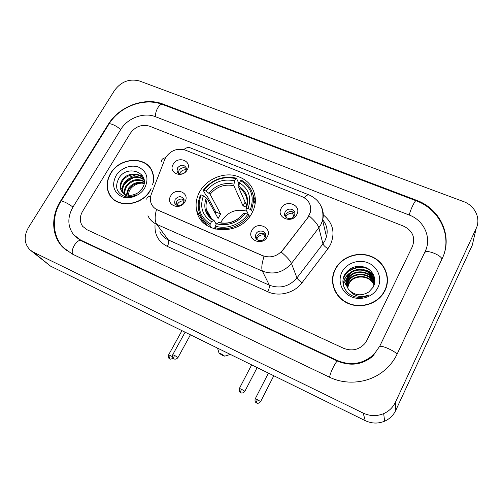 <?xml version="1.0" encoding="UTF-8"?>
<svg xmlns="http://www.w3.org/2000/svg" width="503" height="503" viewBox="0 0 503 503"><rect width="100%" height="100%" fill="white"/><g stroke="black" fill="none" stroke-linecap="round" stroke-linejoin="round"><path stroke-width="0.75" d="M199.854 191.429C196.321 197.748 195.277 204.231 196.717 210.864C200.747 234.53 240.352 236.592 251.915 213.109C254.222 208.858 255.392 204.463 255.43 199.917C254.386 186.355 246.935 178.112 233.078 175.189C220.352 173.328 206.255 180.225 199.854 191.429M267.263 236.856C262.396 246.671 246.269 239.705 251.89 230.33C256.687 220.654 272.777 227.375 267.263 236.856M255.97 233.87L255.373 236.171C255.109 241.05 262.937 242.345 265.131 237.768L265.722 235.693C266.2 230.688 258.215 229.217 255.97 233.87M184.909 201.866C179.955 211.159 165.091 204.74 170.743 195.843C175.635 186.676 190.474 192.875 184.909 201.866M175.094 199.427L174.623 203.017C177.119 206.67 180.093 206.676 183.545 203.03L184.048 199.59C181.608 195.805 178.628 195.749 175.094 199.427M296.77 214.611C292.029 224.307 275.719 217.535 281.227 208.267C285.899 198.704 302.171 205.23 296.77 214.611M285.132 211.914L284.597 213.593C283.711 218.698 292.111 220.528 294.393 215.705L294.896 214.228C296.003 209.022 287.464 207.029 285.132 211.914M187.204 169.882C182.338 178.917 167.7 172.837 173.252 164.185C178.056 155.276 192.674 161.142 187.204 169.882M184.72 172.63L185.84 171.284L186.374 168.109C184.048 164.318 181.093 164.242 177.521 167.876L177.012 171.183C177.968 173.585 179.885 174.44 182.771 173.742M197.931 214.618L199.245 215.07L197.931 214.618M256.436 239.051L256.983 236.083C259.655 232.738 262.56 232.355 265.691 234.926M176.044 204.985L176.603 201.785C178.76 198.968 181.262 198.345 184.123 199.911M285.377 216.642L285.937 214.272C288.816 210.807 291.828 210.537 294.959 213.461M178.383 173.189L178.986 170.404C181.143 167.631 183.633 167.021 186.456 168.574L186.229 169.756C183.488 169.612 181.35 170.699 179.823 173.013L179.452 173.755M164.701 159.558L165.77 157.364C170.882 150.271 177.427 147.869 185.4 150.146L302.051 196.642C308.754 199.798 311.552 204.947 310.433 212.09L307.679 217.843L282.554 250.305C276.958 256.549 270.312 258.328 262.61 255.637L157.521 209.921C154.559 208.582 152.472 206.481 151.258 203.602C150.076 200.565 150.101 197.402 151.334 194.108L164.701 159.558M202.916 221.194L201.496 220.559L202.916 221.194M153.233 183.017C154.019 179.074 153.742 175.358 152.409 171.875C146.907 155.691 119.777 156.898 110.572 173.422C106.309 180.866 105.957 187.959 109.528 194.711C116.658 208.594 141.84 206.079 150.347 190.386L150.422 190.26M110.761 196.139L111.836 197.836M335.161 269.224L333.841 272.318C329.641 284.107 335.74 297.971 347.9 303.353C360.003 308.842 375.873 304.554 383.16 293.739L385.04 290.501C391.34 277.757 384.732 261.837 371.396 256.467C358.142 250.909 341.361 256.851 335.161 269.224M332.841 282.523L333.407 287.068M332.59 277.926L333.854 273.154M321.065 206.155C323.366 210.581 323.875 215.284 322.593 220.27L320.939 224.495L318.845 227.765C317.921 224.734 314.702 220.786 309.188 215.919L281.315 252.129C286.899 256.945 290.275 260.711 291.444 263.434C283.302 272.557 273.619 275.128 262.403 271.136C261.233 268.351 261.793 263.421 264.081 256.354L156.496 209.544C154.641 216.378 154.723 221.32 156.747 224.369C152.686 222.515 149.749 219.641 147.945 215.749M412.378 246.571C415.591 237.523 412.686 230.732 403.658 226.187L149.598 126.196C141.846 124.027 135.408 126.416 130.271 133.364L82.567 211.354C79.512 216.812 79.543 221.804 82.655 226.337L86.887 229.682L343.643 348.315C351.867 351.471 358.953 349.874 364.901 343.511L366.97 340.273L412.378 246.571C415.591 237.523 412.686 230.732 403.658 226.187L149.598 126.196C141.846 124.027 135.408 126.416 130.271 133.364L82.567 211.354C79.512 216.812 79.543 221.804 82.655 226.337L86.887 229.682L343.643 348.315C351.867 351.471 358.953 349.874 364.901 343.511L366.97 340.273L412.378 246.571M387.536 279.278L386.719 274.726M151.309 169.561L150.02 168.027M152.195 171.36L151.089 169.687M152.56 184.758C153.83 180.237 153.704 175.975 152.17 171.963C146.719 155.955 119.877 157.156 110.773 173.504C106.554 180.866 106.208 187.889 109.729 194.567C116.784 208.317 141.714 205.834 150.139 190.297L151.101 188.506M142.242 175.314L140.494 175.547L142.242 175.314M139.57 175.723L136.024 176.71L139.57 175.723M133.54 177.735C129.724 179.546 126.486 182.073 123.82 185.305C126.486 182.073 129.724 179.546 133.54 177.735M122.468 187.11L121.663 188.367L122.468 187.11M127.787 196.994L129.384 190.568C132.358 185.896 136.627 183.4 142.204 183.079M126.416 194.749L128.309 188.449C132.515 183.035 137.816 181.237 144.198 183.061M126.926 194.906L128.812 189.122C132.817 183.909 137.923 182.048 144.128 183.545M124.618 193.932C124.008 191.121 124.562 188.386 126.272 185.739C131.358 179.508 137.363 178.043 144.279 181.338M125.033 194.164C124.593 191.473 125.178 188.895 126.781 186.424C131.635 180.395 137.47 178.829 144.286 181.734M123.122 192.869C121.726 189.662 122.091 186.368 124.203 182.991C128.328 176.452 138.947 174.447 144.053 179.948M123.468 193.152C122.286 190.027 122.707 186.871 124.725 183.683C128.755 177.326 138.973 175.189 144.21 180.326M121.739 191.354C126.127 196.126 131.61 196.572 138.174 192.693L142.286 188.392C151.755 173.409 127.668 163.613 119.092 177.873C114.439 186.82 116.457 193.077 125.153 196.635C129.17 197.484 133.144 196.836 137.086 194.705C129.856 197.71 124.738 196.591 121.739 191.354L121.104 190.335C119.582 187.078 119.921 183.696 122.11 180.193C126.97 172.108 140.934 171.831 144.109 180.068L144.204 180.288M122.179 191.913L121.638 191.021C120.116 187.77 120.45 184.394 122.638 180.898C127.026 173.812 138.859 172.296 143.443 178.816M116.011 175.742C111.584 184.853 113.395 191.769 121.437 196.491C129.089 199.917 140.086 195.906 144.713 187.984C149.02 178.716 147.109 171.819 138.973 167.298C131.34 164.053 120.651 167.996 116.011 175.742M112.031 197.666L113.294 199.232M136.225 174.711L130.378 176.83M384.776 290.388C391.013 277.775 384.474 262.025 371.277 256.706C358.161 251.198 341.55 257.083 335.413 269.331L334.118 272.362C329.937 284.032 335.979 297.776 348.026 303.108C360.016 308.54 375.735 304.284 382.934 293.563L384.776 290.388M347.51 287.71L348.805 283.371C353.332 273.469 370.604 274.38 374.163 284.962M347.655 287.961L348.912 283.925C353.376 274.185 370.296 274.877 374.081 285.182M347.007 286.66L348.372 281.139C353.163 270.658 371.679 272.375 374.339 283.931M347.12 286.924L348.478 281.699C353.213 271.35 371.44 272.884 374.314 284.214M346.611 285.578L347.925 278.863C352.974 267.841 372.641 270.356 374.377 282.793M346.699 285.855L348.038 279.435C353.018 268.552 372.402 270.859 374.377 283.076M349 289.873C354.904 295.645 361.5 296.342 368.8 291.973L373.232 287.087C376.552 278.517 374.069 271.985 365.788 267.477C356.935 264.748 349.969 267.018 344.888 274.292C339.783 282.73 345.089 294.274 355.162 296.801C360.079 297.933 364.744 297.304 369.158 294.903C360.532 298.046 353.81 296.368 349 289.873C345.957 286.075 345.328 281.881 347.114 277.31L347.472 276.556C353.42 263.629 376.829 269.797 374.263 284.635M346.385 284.742L347.592 277.134C352.836 265.691 373.377 268.866 374.339 281.931M341.965 272.129C337.362 281.045 341.644 292.62 351.333 296.783C360.947 301.077 373.547 296.695 377.954 287.483C382.513 278.329 377.828 266.829 368.19 262.906C358.62 258.85 346.429 263.151 341.965 272.129M333.678 286.974L335.13 291.413M343.09 279.404L343.763 277.933C347.303 268.778 360.488 264.207 369.705 269.866M343.165 284.39L344.241 280.215C345.467 277.21 347.586 274.701 350.597 272.676M365.857 270.476L373.716 275.091M353.691 273.255C349.315 275.248 346.303 278.228 344.649 282.183L344.712 282.46C345.963 279.398 348.139 276.857 351.245 274.839M365.876 272.727L371.667 275.455M372.39 275.996L374.666 278.165M345.171 284.673C346.454 281.542 348.692 278.97 351.886 276.958M365.888 274.94L371.83 277.669M372.566 278.216L373.698 279.19M373.88 279.36L374.886 280.416M343.7 277.643C347.076 268.929 359.337 264.213 368.454 268.929M343.109 284.069L344.178 279.932C345.775 276.097 348.667 273.16 352.867 271.123M363.109 269.614C367.152 270.199 370.61 271.865 373.484 274.6M362.952 271.89L371.164 274.845M372.038 275.462L374.603 277.838M345.115 284.396C346.831 280.303 349.975 277.285 354.552 275.342M362.751 274.135L371.321 277.059M372.207 277.687L373.559 278.8M373.773 279.002L374.88 280.158M222.571 355.42L224.734 356.162L221.175 353.886L219.075 353.251L222.571 355.42M246.847 211.222C236.335 208.456 227.972 211.662 221.754 220.848L220.754 222.911M211.43 227.89L209.965 225.388L210.248 223.954C199.704 216.818 196.692 207.135 201.219 194.919L203.445 195.849C199.54 206.702 202.231 215.322 211.511 221.704L214.039 220.427L216.227 224.187M215.114 213.021L215.825 211.964L207.267 196.264L206.06 195.472L203.225 190.291L203.916 190.197C212.348 179.753 222.955 175.899 235.731 178.634L234.505 180.816C223.15 178.471 213.693 181.91 206.142 191.121L210.103 194.296L220.628 213.995L218.113 218.484L207.425 199.012L203.445 195.849M235.731 178.634L236.485 178.2L238.856 183.57L238.479 184.941L238.793 185.651M254.537 202.319L253.657 198.892M255.405 200.999L252.902 194.353M203.011 219.453L206.846 225.419M251.626 210.386L253.707 200.345C253.367 191.335 249.255 184.614 241.383 180.168L240.629 180.608C251.381 187.342 254.637 196.969 250.406 209.487L251.626 210.386L252.405 212.172M249.601 216.699L248.947 215.246L247.721 214.36C240.887 224.571 226.444 229.745 215.171 226.073L214.875 227.507C226.664 231.411 241.836 225.985 248.947 215.246M214.875 227.507L215.938 229.349M201.219 194.919L200.527 195.001C198.251 200.163 197.673 205.356 198.798 210.581C200.345 216.988 204.067 221.924 209.965 225.388M250.406 209.487L248.08 208.525C251.745 197.428 248.853 188.851 239.403 182.796L240.629 180.608M215.171 226.073L216.435 223.816C228.029 226.394 237.686 222.923 245.401 213.385L247.721 214.36M211.511 221.704L210.248 223.954M239.403 182.796L238.699 187.676L246.835 205.903M248.532 214.944L245.879 209.053L248.08 208.525M245.401 213.385L243.201 213.806C236.674 221.571 228.569 224.47 218.887 222.502L216.435 223.816M236.485 178.2C223.112 175.296 212.027 179.326 203.225 190.291M206.142 191.121L203.916 190.197M245.15 202.137L243.062 205.909L233.826 185.689L234.505 180.816M243.062 205.909L246.514 207.192M220.628 213.995L215.825 211.964M293.746 216.655L292.645 213.215C289.659 213.021 287.408 214.165 285.88 216.642L285.691 217.026M292.645 213.215L293.004 211.845M184.167 201.169L183.979 200.867C181.199 200.691 179.03 201.797 177.471 204.174L176.905 205.469M183.979 200.867L184.136 200.012M265.188 237.668L263.956 234.832C260.994 234.618 258.731 235.762 257.178 238.265L256.719 239.346M263.956 234.832L264.226 233.75M367.303 268.225L365.662 267.854M362.279 267.477C355.351 267.363 349.516 269.702 344.775 274.487M333.86 272.393L333.577 273.11M379.809 346.089L425.06 251.663C432.02 237.862 424.167 220.452 409.153 215.007L155.37 116.671C143.864 111.943 127.555 118.035 120.739 129.541L73.004 207.022C67.289 217.195 67.49 226.419 73.608 234.7L80.606 240.044L337.601 360.613C351.213 366.102 363.418 363.933 374.201 354.106L379.809 346.089M476.146 228.525C481.132 218.377 474.92 205.551 463.439 201.546L139.551 81.002C129.567 78.405 121.229 81.53 114.546 90.389L28.445 227.557C23.635 236.203 24.144 243.634 29.96 249.853L33.374 252.154L363.185 413.095C369.988 416.245 376.816 416.421 383.676 413.623C389.033 411.209 392.962 407.392 395.465 402.167L476.146 228.525L472.279 245.2L395.779 410.347L395.465 402.167M31.155 250.827L50.489 266.1L365.253 420.659C371.692 423.658 378.149 423.84 384.632 421.193C389.693 418.917 393.409 415.302 395.779 410.347M442.2 258.542C453.222 236.297 440.244 208.663 416.409 200.244L163.003 104.071C144.688 96.733 119.048 106.359 108.176 124.499L60.398 201.307C50.885 216.252 51.469 235.467 62.416 246.885L72.162 253.984L329.459 377.175C346.536 385.562 368.749 383.179 383.582 371.095C389.467 366.354 393.994 360.645 397.175 353.961L442.2 258.542M427.236 245.527L427.236 244.904M426.343 248.463L426.431 249.092M282.554 250.305L282.68 250.62M307.679 217.843L307.773 218.189M323.297 214.9C333.105 222.948 335.457 232.939 330.358 244.86L327.899 248.752L302.07 282.705C294.462 293.048 279.002 297.066 267.703 291.721L167.292 246.382C158.621 241.949 154.534 234.876 155.031 225.149M159.916 231.644C161.664 235.385 164.487 238.158 168.379 239.956L156.747 224.369L262.403 271.136L269.344 285.188C280.033 289.043 289.238 286.622 296.959 277.92L291.444 263.434L318.845 227.765L322.939 243.886L324.919 240.761L326.491 236.718C328.013 230.38 326.749 224.734 322.693 219.78M161.576 161.501C161.362 159.558 162.683 158.307 165.544 157.76M304.202 197.704C306.402 195.283 308.119 194.397 309.345 195.051C319.795 200.075 324.215 208.481 322.593 220.27L326.491 236.718C328.113 230.443 326.837 224.835 322.675 219.899M146.889 199.377C146.58 197.622 147.851 196.566 150.705 196.201M308.917 194.881L190.335 147.869C188.506 146.989 186.317 147.574 183.758 149.611M302.07 282.705C299.348 280.806 297.644 279.209 296.959 277.92L322.939 243.886C323.523 245.288 325.171 246.91 327.899 248.752M167.292 246.382C168.756 243.565 169.115 241.421 168.379 239.956L269.344 285.188C269.721 286.553 269.174 288.728 267.703 291.721M207.425 199.012C206.035 202.483 205.677 205.96 206.337 209.449L209.518 216.447M246.281 208.657C249.369 198.993 246.841 191.473 238.699 186.097M218.258 222.622C228.368 224.766 236.819 221.722 243.609 213.498M206.249 197.868C202.967 207.349 205.337 214.9 213.354 220.521M245.998 208.732L247.218 201.835C246.847 195.648 244.005 190.926 238.699 187.676M233.813 184.111C223.885 182.155 215.592 185.167 208.934 193.146M233.826 185.689C224.369 183.859 216.466 186.732 210.103 194.296M173.202 358.268C168.386 360.186 170.486 358.331 169.794 358.853L169.737 358.815C169.335 358.243 169.536 357.155 170.354 355.539L168.612 354.879C168.58 357.74 168.857 358.991 169.429 358.626L169.825 358.865M172.397 356.665L170.354 355.539M257.398 399.64L255.235 398.81C254.342 401.84 256.524 403.085 256.197 402.752L256.517 402.941C256.285 402.444 256.574 401.344 257.398 399.64L260.617 401.583L273.808 375.76M260.579 401.658L260.617 401.583C258.724 404.11 256.461 403.048 256.939 403.129L256.555 402.972M177.968 357.576L178.005 357.507C176.063 359.959 173.843 358.897 174.308 358.979L173.9 358.79C173.491 358.199 173.705 357.067 174.547 355.401L172.73 354.722C172.051 358.758 174.082 358.702 173.749 358.708L173.994 358.846M190.423 334.816L178.005 357.507L174.547 355.401M244.829 391.365L244.873 391.29C242.924 393.862 240.61 392.78 241.094 392.862L240.673 392.667C240.39 392.133 240.679 390.994 241.522 389.259L239.378 388.448C238.762 392.654 240.887 392.591 240.421 392.529L240.742 392.711M257.152 367.58L244.873 391.29L241.522 389.259M444.727 251.714C450.122 230.67 436.95 208.292 416.163 200.791C415.264 199.641 410.14 210.26 409.285 215.064M441.955 259.058C440.949 254.725 424.746 248.884 424.96 252.877M397.018 354.294C395.415 350.993 379.099 344.033 379.897 346.957M329.685 377.281C329.584 373.679 336.551 359.752 337.714 361.185C351.371 366.662 363.568 364.581 374.314 354.936M72.772 254.279C70.112 249.89 77.493 238.265 81.272 240.818L75.569 236.724M63.655 248.004C52.23 236.177 51.363 216.472 60.838 201.458C60.09 199.553 68.76 203.608 72.935 207.129M61.102 201.03L108.629 124.606C108.321 122.078 116.929 125.725 120.632 129.705M109.044 123.933C119.915 106.259 144.55 97.261 162.783 104.555C159.734 102.687 154.49 111.785 155.748 116.815M365.253 420.659L363.185 413.095M50.489 266.1L33.374 252.154M416.377 200.873L416.409 200.244M60.725 201.64L60.398 201.307M108.447 124.895L108.176 124.499M163.381 104.781L163.003 104.071M337.802 361.229L337.601 360.613M81.511 240.931L80.606 240.044M204.243 223.407L196.717 210.864M256.385 238.372L255.373 236.171M175.742 204.74L174.623 203.017M285.408 215.944L284.597 213.593M177.993 172.85L177.012 171.183M110.93 196.434L109.528 194.711M152.755 172.856L152.17 171.963M121.638 191.021L121.104 190.335M348.56 284.667L348.453 284.113M348.12 282.447L348.013 281.881M347.68 280.19L347.567 279.618M347.227 277.889L347.114 277.31M382.965 294.016L382.934 293.563M224.734 356.162L230.361 354.426M211.524 218.572L206.337 209.449C207.267 214.108 209.839 217.768 214.039 220.427M255.128 203.74L253.707 200.345M219.031 353.106L217.548 348.133M168.643 354.816L181.96 330.66M255.273 398.741L268.42 373.113M172.768 354.653L185.11 332.206M239.422 388.373L251.651 364.876M174.139 108.868L416.063 200.754M337.639 361.154L81.272 240.818M162.783 104.555L173.862 108.761M384.632 421.193L383.676 413.623M66.415 250.488L62.416 246.885"/></g></svg>
